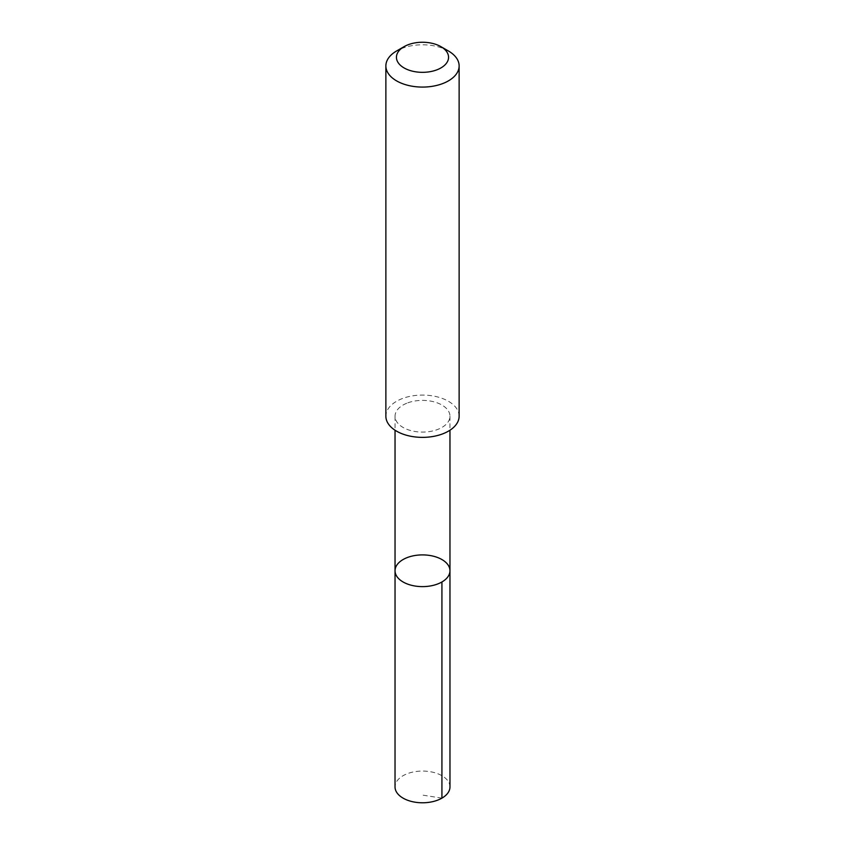 <?xml version="1.0" encoding="UTF-8"?>
<svg xmlns="http://www.w3.org/2000/svg" width="845" height="845" viewBox="0 0 845 845"><rect width="100%" height="100%" fill="white"/><g stroke="black" fill="none" stroke-linecap="round" stroke-linejoin="round"><path stroke-width="0.63" stroke-dasharray="4.22 3.17" d="M449.973 786.927A27.473 15.865 0 0 0 435.164 772.848A27.473 15.865 0 0 0 406.698 773.946A27.473 15.865 0 0 0 395.027 786.927M406.698 403.266A27.462 15.854 0 0 0 395.037 416.236A27.462 15.854 0 0 0 409.846 430.306A27.462 15.854 0 0 0 438.301 429.207A27.462 15.854 0 0 0 449.962 416.236A27.462 15.854 0 0 0 435.154 402.167A27.462 15.854 0 0 0 406.698 403.266M395.037 570.755A27.462 15.854 180 0 1 406.698 557.784A27.462 15.854 180 0 1 435.154 556.686A27.462 15.854 180 0 1 449.962 570.755M459.131 416.226A36.631 21.146 0 0 0 422.5 395.069A36.631 21.146 0 0 0 385.869 416.226M448.399 50.975A36.631 21.146 0 0 0 396.601 50.975M441.924 798.145L422.5 795.092M395.037 416.236L395.037 430.221M449.962 416.236L449.962 430.221"/><path stroke-width="1.27" d="M406.698 557.784A27.462 15.854 180 0 1 435.154 556.686A27.462 15.854 180 0 1 449.962 570.755A27.462 15.854 180 0 1 422.5 586.62A27.462 15.854 180 0 1 395.037 570.755A27.462 15.854 180 0 1 406.698 557.784M395.027 786.927A27.473 15.865 0 0 0 409.836 800.997A27.473 15.865 0 0 0 438.301 799.898A27.473 15.865 0 0 0 449.973 786.927L449.962 570.755A27.462 15.854 180 0 1 422.5 586.62A27.462 15.854 180 0 1 395.037 570.755L395.027 786.927M404.079 46.655L396.601 50.975A36.631 21.146 0 0 0 385.869 65.931L385.869 416.226A36.631 21.146 0 0 0 405.621 434.995A36.631 21.146 0 0 0 443.572 433.517A36.631 21.146 0 0 0 459.131 416.226L459.131 65.931A36.631 21.146 0 0 0 448.399 50.975L440.921 46.655A26.058 15.041 0 0 0 404.079 46.655A26.058 15.041 0 0 0 402.558 66.977A26.058 15.041 0 0 0 437.488 69.596A26.058 15.041 0 0 0 440.921 46.655M385.869 65.931A36.631 21.146 0 0 0 405.621 84.701A36.631 21.146 0 0 0 443.572 83.232A36.631 21.146 0 0 0 459.131 65.931M441.924 581.973L441.924 798.145M395.037 430.221L395.037 570.755M449.962 430.221L449.962 570.755"/></g></svg>
